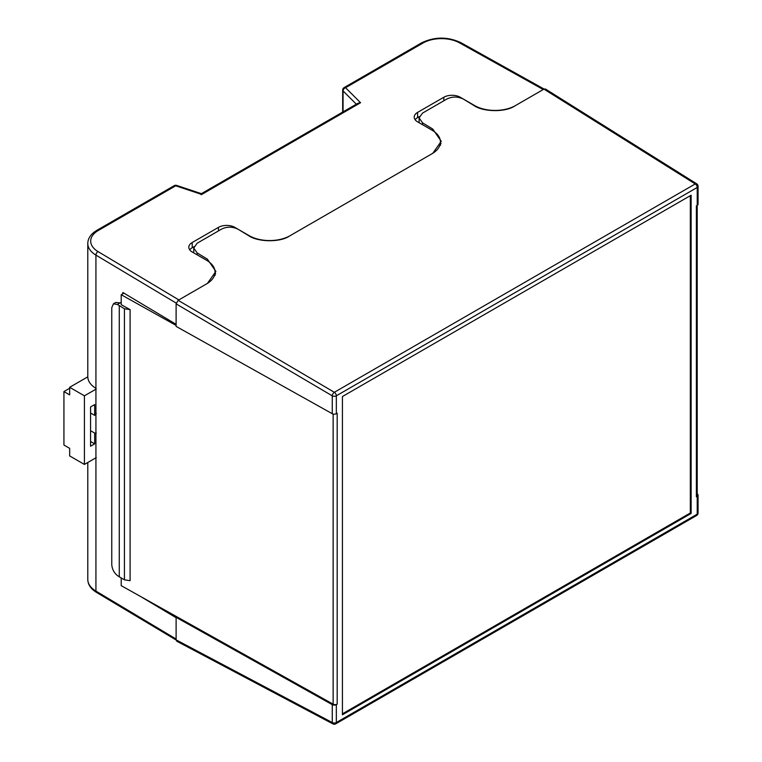 <?xml version="1.0" encoding="UTF-8"?>
<svg xmlns="http://www.w3.org/2000/svg" width="762" height="762" viewBox="0 0 762 762"><rect width="100%" height="100%" fill="white"/><g stroke="black" fill="none" stroke-linecap="round" stroke-linejoin="round"><path stroke-width="1.14" d="M215.598 273.796A28.975 16.735 0 0 0 215.036 272.11M440.96 143.685A28.975 16.735 0 0 0 440.436 142.094M543.954 89.125L514.721 106.004C505.492 112.414 482.956 112.071 473.735 105.385L463.487 99.155C458.029 96.46 452.561 96.374 447.094 98.908L422.51 113.109L419.11 117.91L422.51 122.815L432.749 129.045L441.236 141.313L432.749 153.324L289.35 236.115C280.13 242.526 257.594 242.183 248.374 235.496L238.125 229.267C232.658 226.571 227.2 226.485 221.732 229.019L197.148 243.221L193.748 248.021L197.148 252.927L207.388 259.156L215.875 271.424L207.388 283.435L178.156 300.314L334.337 392.297L695.22 183.947L543.954 89.125L545.43 89.002L696.706 183.823A2.896 1.657 122.1 0 0 695.22 183.947A2.896 1.676 -120 0 1 697.22 187.462L336.337 395.811L336.337 413.699A2.896 1.676 180 0 1 332.27 413.718L176.108 326.393L176.108 303.867L178.156 300.314M332.27 704.659L176.108 617.334L176.108 639.861L332.27 722.538L332.27 704.659A2.896 1.676 0 0 0 336.337 704.64L337.185 704.145L337.185 413.214L336.337 413.699M691.134 513.445L691.134 195.205L342.424 396.535L342.424 714.775L691.134 513.445L690.315 512.978L690.315 195.682M696.373 496.776A2.877 1.667 180 0 0 697.22 495.595L697.22 187.462A2.896 1.676 0 0 0 698.068 186.28L698.068 204.168A2.896 1.676 180 0 1 697.22 205.349L696.373 205.835L696.373 496.776L697.22 496.281A2.896 1.676 0 0 0 698.068 495.1A2.896 1.676 0 0 0 697.249 493.938L697.249 493.938M176.108 325.422L121.206 294.723L123.93 293.141M130.092 309.629L124.435 308.753L124.435 579.815L130.092 580.692L130.092 309.629L121.206 304.657L121.206 294.723M121.206 577.948L121.206 585.654L333.137 704.164L333.137 414.052M337.185 704.145A2.877 1.667 180 0 1 333.137 704.164M124.435 308.753L117.377 304.467L113.405 303.819L115.776 302.447L121.206 303M119.272 305.772L119.272 576.834L117.377 575.529C113.986 572.748 112.119 569.1 111.766 564.566L111.766 307.705L113.405 303.819M124.435 579.815L119.272 576.834M176.108 617.334L176.965 616.839M336.337 704.64L336.337 722.519A2.896 1.676 180 0 1 332.27 722.538A2.896 1.686 117.9 0 0 332.927 723.9L176.736 641.204L176.108 639.861M342.424 713.832L690.315 512.978M95.85 457.838A28.975 16.735 180 0 0 95.926 457.886L95.926 388.315A28.975 16.735 -0 0 1 87.792 376.695L87.792 243.488A28.975 16.735 180 0 0 95.926 255.108L95.926 388.315M176.108 617.734L140.446 596.417M176.108 324.336L122.853 292.503L122.853 293.77M419.329 116.596L417.605 117.586A11.592 6.696 0 0 0 415.128 119.72M237.42 228.876L234.829 227.381A11.592 6.696 0 0 0 218.437 227.381L192.205 242.516A11.592 6.696 0 0 0 188.814 247.25A11.592 6.696 0 0 0 192.205 251.984L206.55 260.261A28.975 16.735 180 0 1 215.036 272.091A28.975 16.735 180 0 1 207.016 283.655M289.674 235.925A28.975 16.735 180 0 1 249.174 235.658L238.516 229.505M515.083 105.794A28.975 16.735 180 0 1 474.574 105.527L460.229 97.241A11.592 6.696 0 0 0 443.836 97.241L417.605 112.385A11.592 6.696 0 0 0 414.214 117.119A11.592 6.696 0 0 0 417.605 121.853L431.949 130.131A28.975 16.735 180 0 1 440.436 141.961A28.975 16.735 180 0 1 432.416 153.514M193.967 246.707L192.205 247.726A11.592 6.696 0 0 0 189.728 249.85M543.239 89.535L459.524 42.853A26.079 15.059 0 0 0 422.967 43.043L345.577 87.725L360.578 102.727L358.016 103.222L201.397 193.662L176.632 185.404A2.896 2.896 0 0 0 174.269 185.642L96.879 230.324C90.916 233.915 87.887 238.296 87.792 243.488M360.578 102.727L201.225 194.729M96.279 433.13A13.04 7.525 -60 0 1 94.669 433.064L90.573 430.701M96.279 388.982L84.42 395.821L84.42 464.439L96.279 457.6M94.669 433.064L94.669 443.855L90.573 446.218L90.573 406.946L94.669 404.574L94.669 415.366A13.04 7.525 -60 0 1 96.279 413.442M84.42 464.439L69.666 455.924L69.666 448.351L63.932 445.037L63.932 391.563L69.666 394.878L69.666 387.306L87.792 376.838M84.42 395.821L69.666 387.306M90.573 412.994L94.669 415.366M90.573 441.484L94.669 443.855M63.932 391.563L69.666 388.249M332.927 723.9A2.896 2.896 0 0 0 335.737 723.852A2.896 1.676 60 0 0 336.337 722.519L697.22 514.169L697.22 496.281M332.27 413.718L332.27 395.83L176.108 303.867M197.148 252.927L197.148 254.832M207.388 260.766L207.388 259.156M422.51 122.815L422.51 124.682M432.749 130.616L432.749 129.045M120.501 302.657L117.377 304.467M332.27 395.83A2.896 1.676 0 0 0 336.337 395.811A2.896 1.676 60 0 0 334.337 392.297A2.896 1.6 120.5 0 0 332.27 395.83M697.22 514.169A2.896 1.676 60 0 1 696.62 515.493A2.896 2.896 0 0 0 698.068 512.988A2.896 1.676 180 0 1 697.22 514.169M95.926 457.886L95.926 591.093L176.108 639.032M176.203 303.105L95.926 255.108A2.896 1.705 -59.1 0 1 98.012 251.574L178.851 299.914M356.33 104.194L343.071 90.926L343.071 111.852M87.792 579.472A28.975 16.735 -0 0 0 95.926 591.093A2.896 1.705 -59.1 0 0 96.517 592.417C90.859 588.969 87.954 584.654 87.792 579.472L87.792 462.496M201.701 194.453L175.717 185.785L98.327 230.467A26.079 15.059 0 0 0 98.012 251.574M218.437 230.924L218.437 227.381M192.205 247.726L192.205 242.516M417.605 117.586L417.605 112.385M443.836 100.794L443.836 97.241M460.229 97.755L460.229 97.241M459.524 42.853A2.896 1.648 -60.9 0 1 460.934 42.691L544.087 89.049M422.967 43.043A2.896 1.676 -120 0 0 421.519 42.901L344.129 87.582A2.896 2.896 0 0 0 342.681 90.087A2.896 1.676 -0 0 0 343.071 90.926A2.896 2.048 135 0 1 345.577 87.725A2.896 1.676 -120 0 0 344.129 87.582M174.269 185.642A2.896 1.676 -120 0 1 175.717 185.785A2.896 1.181 -71.6 0 1 176.632 185.404M98.327 230.467A2.896 1.676 -120 0 0 96.879 230.324M419.11 122.72L419.11 117.91M193.748 252.879L193.748 248.021M698.068 186.28A2.896 2.896 0 0 0 696.706 183.823M335.737 723.852L696.62 515.493M698.068 495.1L698.068 512.988M215.036 275.511L215.036 272.091M440.436 145.304L440.436 141.961M460.934 42.691C447.713 36.538 434.569 36.605 421.519 42.901M342.681 112.081L342.681 90.087M176.108 640.004L96.517 592.417"/></g></svg>
